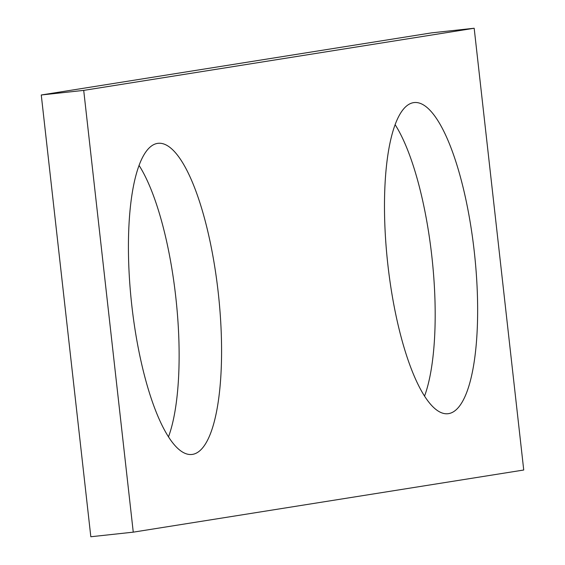 <?xml version="1.0" encoding="UTF-8"?>
<svg xmlns="http://www.w3.org/2000/svg" width="565" height="565" viewBox="0 0 565 565"><rect width="100%" height="100%" fill="white"/><g stroke="black" fill="none" stroke-linecap="round" stroke-linejoin="round"><path stroke-width="0.85" d="M474.176 28.25L83.712 90.386L133.262 532.159L523.734 470.016L474.176 28.25L431.738 32.841L41.266 94.984L83.712 90.386M41.266 94.984L90.824 536.75L133.262 532.159M139.096 165.467A156.491 43.66 -96.2 0 1 175.729 296.611A156.491 43.66 -96.2 0 1 168.469 436.907M218.168 292.02A156.491 43.66 -96.2 0 1 191.839 454.472A156.491 43.66 -96.2 0 1 131.596 303.589A156.491 43.66 -96.2 0 1 158.165 143.305A156.491 43.66 -96.2 0 1 218.168 292.02M395.154 124.717A156.491 43.66 -96.2 0 1 431.787 255.867A156.491 43.66 -96.2 0 1 424.527 396.157M474.233 251.27A156.491 43.66 -96.2 0 1 447.904 413.721A156.491 43.66 -96.2 0 1 387.654 262.838A156.491 43.66 -96.2 0 1 414.223 102.555A156.491 43.66 -96.2 0 1 474.233 251.27"/></g></svg>
